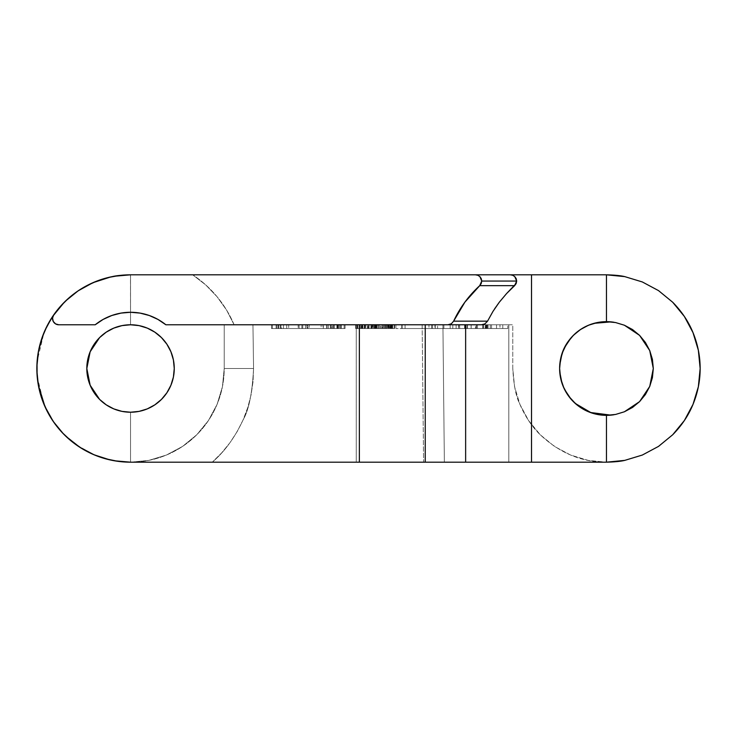 <?xml version="1.0" encoding="UTF-8"?>
<svg xmlns="http://www.w3.org/2000/svg" width="737" height="737" viewBox="0 0 737 737"><rect width="100%" height="100%" fill="white"/><g stroke="black" fill="none" stroke-linecap="round" stroke-linejoin="round"><path stroke-width="0.55" stroke-dasharray="3.69 2.76" d="M490.289 328.527L496.535 328.527L496.535 324.777L490.289 324.777L490.289 328.527L490.289 324.777L483.675 324.777L483.675 328.527L502.781 328.527L502.781 324.777L443.867 324.777L512.777 324.777L452.822 324.777L507.784 324.777L490.289 324.777L490.289 328.527L490.289 324.777L452.822 324.777L483.675 324.777L483.675 328.527L452.822 328.527L452.822 324.777L452.822 328.527L456.129 328.527L456.129 324.777L456.129 328.527L486.982 328.527L486.982 324.777L486.982 328.527L490.289 328.527L452.822 328.527L502.781 328.527L502.781 324.777L507.784 324.777L491.542 324.777L496.535 324.777L496.535 328.527L496.535 324.777L496.535 328.527L491.542 328.527L491.542 324.777L491.542 328.527L499.972 328.527L499.972 324.777L499.972 328.527L507.784 328.527L507.784 324.777L507.784 328.527L502.781 328.527L502.781 324.777L502.781 328.527L507.784 328.527L490.289 328.527M68.587 298.218A93.682 93.682 0 0 0 53.654 314.966L52.53 318.531A6.246 6.246 0 0 0 58.776 324.777A6.246 6.246 0 0 1 52.53 318.531L53.009 320.927L54.363 322.953L56.39 324.308L58.776 324.777L55.542 323.875L53.239 321.424L52.548 318.135L53.654 314.966A93.682 93.682 0 0 0 43.98 332.645C48.458 321.627 55.229 311.502 64.294 302.253L78.49 290.599L94.686 281.949L112.264 276.615C116.271 275.629 122.36 275.03 130.532 274.818A93.682 93.682 0 0 0 87.233 285.422M499.096 302.502L506.466 293.685L514.61 285.661L479.713 285.661L481.74 281.055L516.683 281.055L514.61 285.661L506.466 293.685L499.262 302.281L492.961 311.429L487.544 321.166L494.527 308.969M570.171 398.118L573.34 401.619A46.846 46.846 0 0 0 573.358 401.637L580.452 407.46M584.063 409.643L588.522 411.771A46.846 46.846 0 0 0 588.55 411.78A46.846 46.846 0 0 1 588.522 411.771L597.329 414.443M118.058 461.353L130.532 462.182C122.36 461.97 116.271 461.371 112.264 460.385L117.819 461.316A93.682 93.682 0 0 0 130.523 462.182L423.591 462.182L356.266 462.182L356.266 324.777L422.154 324.777L423.591 462.182L508.806 462.182L508.806 324.777L442.919 324.777L444.365 462.182L442.919 324.777L422.154 324.777L423.591 462.182L422.154 324.777L356.266 324.777L356.266 462.182L212.284 462.182L221.653 452.905L229.981 442.679L237.167 431.615L243.127 419.841L247.789 407.497L251.105 394.728L253.04 381.683L253.565 368.5L252.957 324.777L356.266 324.777L356.266 462.182L356.266 324.777L252.957 324.777L253.565 368.5L253.04 381.683L251.105 394.728L247.789 407.497L243.127 419.841L237.167 431.615L229.981 442.679L221.653 452.905L212.284 462.182L508.806 462.182L444.365 462.182L442.919 324.777L444.365 462.182L423.591 462.182L422.154 324.777L456.59 324.777L224.223 324.777L508.806 324.777L508.806 462.182L606.468 462.182C581.981 462.311 559.899 453.163 540.221 434.747C532.123 426.944 525.352 416.81 519.907 404.355C516.02 396.819 513.643 384.861 512.777 368.5C513.643 384.861 516.02 396.819 519.907 404.355C525.352 416.81 532.123 426.944 540.221 434.747C559.899 453.163 581.981 462.311 606.468 462.182L606.468 415.346A46.846 46.846 0 0 0 606.477 415.346L606.468 462.182L508.806 462.182L508.806 324.777L512.777 324.777L512.777 368.5L514.573 386.778L519.907 404.355L528.567 420.551L540.221 434.747L554.417 446.401L570.613 455.051L588.19 460.385L606.468 462.182L588.19 460.385L570.613 455.051L554.417 446.401L540.221 434.747L528.567 420.551L519.907 404.355L514.573 386.778L512.777 368.5L512.777 324.777L508.806 324.777L508.806 462.182L606.468 462.182C614.64 461.97 620.729 461.371 624.736 460.385L642.314 455.051L658.51 446.401L672.706 434.747L684.231 420.735M639.587 401.619L632.484 407.45M137.616 325.358L130.532 324.777L122.01 325.616L113.802 328.103L106.248 332.147L99.624 337.583L94.189 344.207L90.144 351.77L87.657 359.969L86.819 368.5A43.723 43.723 0 0 0 86.819 368.518L87.657 377.031L90.144 385.23L94.189 392.793L99.606 399.399A43.723 43.723 0 0 0 99.633 399.426L106.248 404.853L113.802 408.897L122.01 411.384L130.532 412.223A43.723 43.723 0 0 0 174.254 368.5A43.723 43.723 0 0 1 174.254 368.528A43.723 43.723 0 0 0 174.254 368.5L173.416 359.969L170.929 351.77L166.884 344.207L161.449 337.583L154.825 332.147L147.271 328.103L139.063 325.616L147.271 328.103L154.825 332.147L161.449 337.583L166.884 344.207L170.929 351.77L173.416 359.969L174.254 368.5L173.416 377.031L170.929 385.23A43.723 43.723 0 0 1 170.92 385.248A43.723 43.723 0 0 0 170.938 385.211L173.416 377.031L174.254 368.5L173.416 359.969L170.929 351.77L166.884 344.207L161.449 337.583L154.825 332.147L147.253 328.103A43.723 43.723 0 0 0 147.253 328.103A43.723 43.723 0 0 1 147.28 328.112M113.784 408.878A43.723 43.723 0 0 0 130.55 412.223A43.723 43.723 0 0 1 130.532 412.223L139.063 411.384A43.723 43.723 0 0 0 139.09 411.375A43.723 43.723 0 0 1 139.044 411.384L130.532 412.223L130.532 462.182L130.532 412.223L139.063 411.384L147.271 408.897L154.825 404.853A43.723 43.723 0 0 0 154.844 404.843A43.723 43.723 0 0 1 154.816 404.862L161.449 399.417L166.884 392.793L170.929 385.23L166.884 392.793L161.449 399.417L154.825 404.853L147.271 408.897L139.063 411.384M456.59 324.777L472.62 324.777L456.59 324.777M466.06 324.777L487.774 324.777L464.89 324.777L466.06 324.777L466.06 328.527L487.728 328.527L464.89 328.527L464.89 324.777L466.06 324.777L466.06 328.527L466.06 324.777L467.378 324.777L467.378 328.527L466.06 328.527L466.06 324.777L476.305 324.777L467.488 324.777L467.488 328.527L466.088 328.527L476.305 328.527L476.305 324.777L476.305 328.527L476.305 324.777L476.305 328.527L471.1 328.527L471.1 324.777L471.1 328.527L466.06 328.527L466.06 324.777L466.06 328.527L467.488 328.527L467.488 324.777L466.06 324.777L476.305 324.777L466.06 324.777L466.06 328.527L464.89 328.527L486.549 328.527L467.378 328.527L467.378 324.777L485.554 324.777L485.554 328.527L485.554 324.777L486.549 324.777L486.549 328.527L486.549 324.777L486.549 328.527L486.549 324.777L487.728 324.777L487.728 328.527L486.549 328.527L487.728 328.527L487.728 324.777L487.728 328.527L487.728 324.777L486.549 324.777L486.549 328.527L486.549 324.777L486.549 328.527L486.549 324.777L486.19 328.527L486.19 324.777L485.213 324.777L485.213 328.527L485.213 324.777L477.475 324.777L477.475 328.527L477.475 324.777L477.475 328.527L477.475 324.777L475.448 324.777L475.448 328.527L475.448 324.777L471.173 324.777L471.173 328.527L471.173 324.777L464.89 324.777L464.89 328.527L464.89 324.777L464.89 328.527L464.89 324.777L466.06 324.777L466.06 328.527L466.06 324.777L467.184 324.777L467.184 328.527L466.06 328.527L466.06 324.777L466.051 328.527L487.728 328.527L467.184 328.527L467.184 324.777L482.91 324.777L482.91 328.527L482.91 324.777L486.549 324.777L486.549 328.527L486.549 324.777L487.728 324.777L487.728 328.527L487.728 324.777L487.728 328.527L487.728 324.777L486.549 324.777L486.549 328.527L487.728 328.527L466.134 328.527L486.549 328.527L486.549 324.777L482.726 324.777L482.726 328.527L482.726 324.777L466.134 324.777L466.134 328.527L466.134 324.777L487.728 324.777L487.728 328.527L487.728 324.777L487.728 328.527L487.728 324.777L466.051 324.777L486.623 324.777L476.222 324.777L476.222 328.527L488.014 328.527L464.596 328.527L474.066 328.527L464.596 328.527L464.596 324.777L488.014 324.777L488.014 328.527L476.222 328.527L476.222 324.777L465.766 324.777L476.517 324.777L476.517 328.527L465.766 328.527L465.766 324.777L465.766 328.527L476.222 328.527L476.222 324.777L476.222 328.527L486.844 328.527L486.844 324.777L465.766 324.777L486.844 324.777L486.844 328.527L476.517 328.527L476.517 324.777L485.397 324.777L485.425 328.527L466.051 328.527L466.051 324.777L466.06 328.527L485.425 328.527L485.425 324.777L486.549 324.777L486.549 328.527L485.425 328.527L486.549 328.527L486.549 324.777L486.549 328.527L486.549 324.777L487.728 324.777L487.728 328.527L486.549 328.527L487.728 328.527L487.728 324.777L487.728 328.527L487.728 324.777L486.549 324.777L486.549 328.527L486.549 324.777L486.549 328.527L486.549 324.777L485.425 324.777L485.425 328.527L485.425 324.777L467.378 324.777L467.378 328.527L467.378 324.777L466.06 324.777L466.06 328.527L466.06 324.777L464.89 324.777L464.89 328.527L466.06 328.527L466.06 324.777M435.263 324.777L459.667 324.777L432.555 324.777L435.263 324.777L435.263 328.527L432.555 328.527L432.555 324.777L435.263 324.777L435.263 328.527L435.263 324.777L458.543 324.777L458.543 328.527L435.263 328.527L435.263 324.777M359.122 324.777L394.599 324.777L357.086 324.777L394.599 324.777L357.086 324.777L394.599 324.777L357.086 324.777L377.316 324.777L359.159 324.777L373.364 324.777L364.944 324.777L364.944 328.527L373.899 328.527L360.043 328.527L373.364 328.527L364.944 328.527L373.364 328.527L373.364 324.777L373.364 328.527L365.091 328.527L365.091 324.777L365.091 328.527L359.066 328.527L359.066 324.777L373.364 324.777L359.066 324.777L359.066 328.527L364.944 328.527L364.944 324.777L359.066 324.777L373.364 324.777L364.944 324.777L364.944 328.527L357.086 328.527L394.599 328.527L374.608 328.527L374.608 324.777L364.612 324.777L364.612 328.527L364.612 324.777L357.086 324.777L357.086 328.527L357.086 324.777L367.173 324.777L367.173 328.527L357.086 328.527L367.173 328.527L367.173 324.777L375.649 324.777L375.649 328.527L360.043 328.527L373.364 328.527L364.944 328.527L373.364 328.527L373.364 324.777L373.364 328.527L365.091 328.527L365.091 324.777L365.091 328.527L359.066 328.527L359.066 324.777L373.364 324.777L359.066 324.777L359.066 328.527L364.944 328.527L364.944 324.777L359.066 324.777L364.327 324.777L364.327 328.527L394.599 328.527L375.649 328.527L375.649 324.777L386.4 324.777L386.4 328.527L386.4 324.777L394.599 324.777L384.972 324.777L394.599 324.777L394.599 328.527L394.599 324.777L391.154 324.777L391.154 328.527L391.154 324.777L383.885 324.777L383.885 328.527L383.885 324.777L374.608 324.777L374.608 328.527L383.885 328.527L373.871 328.527L394.599 328.527L392.637 328.527L392.628 324.777L376.92 324.777L385.829 324.777L385.829 328.527L376.92 328.527L376.92 324.777L376.92 328.527L386.391 328.527L386.391 324.777L386.391 328.527L392.628 328.527L385.829 328.527L385.829 324.777L392.628 324.777L392.628 328.527L376.92 328.527L394.599 328.527L357.086 328.527L374.608 328.527L374.608 324.777L364.612 324.777L364.612 328.527L364.612 324.777L357.086 324.777L357.086 328.527L357.086 324.777L367.173 324.777L367.173 328.527L367.173 324.777L375.649 324.777L375.649 328.527L375.649 324.777L386.4 324.777L386.4 328.527L386.4 324.777L394.599 324.777L394.599 328.527L394.599 324.777L391.154 324.777L391.154 328.527L394.599 328.527L392.508 328.527L392.628 324.777L376.92 324.777L392.628 324.777L376.92 324.777L385.829 324.777L385.829 328.527L376.92 328.527L376.92 324.777L376.92 328.527L386.391 328.527L386.391 324.777L386.391 328.527L392.628 328.527L385.829 328.527L385.829 324.777L392.628 324.777L392.628 328.527L357.334 328.527L377.316 328.527L359.066 328.527L359.066 324.777L359.066 328.527L361.333 328.527L361.333 324.777L392.628 324.777L361.333 324.777L361.333 328.527L387.395 328.527L387.395 324.777L387.395 328.527L392.628 328.527L392.628 324.777L392.628 328.527L385.635 328.527L385.635 324.777L385.635 328.527L372.867 328.527L372.867 324.777L372.867 328.527L364.327 328.527L364.327 324.777L392.628 324.777L359.103 324.777L359.066 328.527L359.536 328.527L355.612 328.527L355.612 324.777L358.007 324.777L355.612 324.777L357.583 324.777L357.583 328.527L357.583 324.777L357.583 328.527L357.583 324.777L359.03 324.777L359.03 328.527L359.03 324.777L359.518 324.777L359.518 328.527L359.518 324.777L390.205 324.777L390.205 328.527L357.583 328.527L390.205 328.527L390.205 324.777L392.13 324.777L392.13 328.527L390.205 328.527L392.13 328.527L392.13 324.777L392.13 328.527L392.13 324.777L394.111 324.777L394.111 328.527L392.13 328.527L394.111 328.527L394.111 324.777L394.111 328.527L394.111 324.777L392.13 324.777L392.13 328.527L392.13 324.777L392.13 328.527L392.13 324.777L392.13 328.527L374.746 328.527L391.669 328.527L391.669 324.777L390.702 324.777L390.702 328.527L390.702 324.777L390.223 324.777L390.223 328.527L390.223 324.777L379.656 324.777L379.656 328.527L379.656 324.777L374.746 324.777L374.746 328.527L374.746 324.777L389.339 324.777L389.339 328.527L389.339 324.777L390.757 324.777L390.757 328.527L390.757 324.777L392.13 324.777L392.13 328.527L392.13 324.777L392.13 328.527L392.13 324.777L394.111 324.777L394.111 328.527L392.13 328.527L394.111 328.527L394.111 324.777L394.111 328.527L394.111 324.777L392.13 324.777L392.13 328.527L392.13 324.777L392.13 328.527L392.13 324.777L390.205 324.777L390.205 328.527L390.205 324.777L371.218 324.777L371.218 328.527L371.218 324.777L360.633 324.777L360.633 328.527L360.633 324.777L357.583 324.777L357.583 328.527L357.583 324.777L355.612 324.777L355.612 328.527L357.583 328.527L355.612 328.527L355.612 324.777L355.612 328.527L355.612 324.777L357.583 324.777L357.583 328.527L357.583 324.777L357.583 328.527L357.583 324.777L359.73 324.777L359.73 328.527L359.73 324.777L361.95 324.777L361.95 328.527L361.95 324.777L376.552 324.777L376.552 328.527L376.552 324.777L359.536 324.777L359.536 328.527L359.536 324.777L357.583 324.777L357.583 328.527L376.552 328.527L357.086 328.527L357.086 324.777L368.436 324.777L368.436 328.527L357.086 328.527L394.599 328.527L368.436 328.527L368.436 324.777L382.945 324.777L382.945 328.527L382.945 324.777L394.599 324.777L394.599 328.527L394.599 324.777L369.08 324.777L369.08 328.527L369.08 324.777L357.086 324.777L357.086 328.527L375.409 328.527L375.409 324.777L365.534 324.777L365.534 328.527L365.534 324.777L357.086 324.777L357.086 328.527L357.086 324.777L364.437 324.777L364.437 328.527L364.437 324.777L367.947 324.777L367.947 328.527L367.947 324.777L365.23 324.777L365.23 328.527L365.23 324.777L362.678 324.777L362.678 328.527L362.678 324.777L361.664 324.777L361.664 328.527L361.664 324.777L359.066 324.777L359.066 328.527L359.066 324.777L364.741 324.777L364.741 328.527L359.066 328.527L391.163 328.527L391.154 324.777L383.885 324.777L383.885 328.527L357.62 328.527L364.741 328.527L364.741 324.777L371.623 324.777L371.623 328.527L364.741 328.527L371.623 328.527L371.623 324.777L374.368 324.777L374.368 328.527L357.592 328.527L357.583 324.777L357.583 328.527L357.583 324.777L355.612 324.777L355.612 328.527L358.007 328.527L355.612 328.527L355.612 324.777L355.612 328.527L367.947 328.527L359.103 328.527L363.009 328.527L362.06 328.527L362.06 324.777L363.009 324.777L363.009 328.527L363.009 324.777L357.371 324.777L357.371 328.527L359.122 328.527L359.122 324.777L359.066 328.527L357.086 328.527L357.371 324.777L357.086 328.527L357.086 324.777L357.279 328.527L357.279 324.777L359.066 324.777L357.574 324.777L357.574 328.527L359.066 328.527L359.066 324.777L364.327 324.777L364.327 328.527L374.875 328.527L374.23 328.527L374.368 324.777L374.368 328.527L374.368 324.777L375.326 324.777L375.326 328.527L374.368 328.527L375.326 328.527L375.326 324.777L376.34 324.777L376.34 328.527L375.326 328.527L376.34 328.527L376.34 324.777L376.34 328.527L376.34 324.777L377.97 324.777L377.97 328.527L376.34 328.527L377.97 328.527L377.97 324.777L382.088 324.777L382.088 328.527L377.97 328.527L382.088 328.527L382.088 324.777L392.628 324.777L392.628 328.527L381.766 328.527L392.628 328.527L392.628 324.777L389.099 324.777L389.099 328.527L389.099 324.777L388.482 324.777L388.482 328.527L388.482 324.777L387.874 324.777L387.874 328.527L387.874 324.777L384.705 324.777L384.705 328.527L384.705 324.777L381.766 324.777L381.766 328.527L381.766 324.777L386.234 324.777L386.234 328.527L386.234 324.777L394.599 324.777L394.599 328.527L381.766 328.527L394.599 328.527L394.599 324.777L374.608 324.777L374.608 328.527L383.885 328.527L383.885 324.777L383.894 328.527L394.599 328.527L383.894 328.527L383.894 324.777L375.409 324.777L375.409 328.527L383.894 328.527L357.086 328.527L357.574 328.527L357.574 324.777L357.086 324.777L357.086 328.527L357.086 324.777L357.786 324.777L357.786 328.527L357.786 324.777L374.304 324.777L374.304 328.527L374.304 324.777L374.792 324.777L374.792 328.527L374.792 324.777L376.156 324.777L376.156 328.527L376.156 324.777L376.828 324.777L376.828 328.527L376.828 324.777L376.45 328.527L376.45 324.777L374.875 324.777L374.875 328.527L374.875 324.777L372.885 324.777L372.885 328.527L372.885 324.777L378.422 324.777L378.422 328.527L370.914 328.527L394.599 328.527L378.422 328.527L378.422 324.777L392.628 324.777L392.628 328.527L392.628 324.777L391.642 324.777L391.642 328.527L391.642 324.777L390.02 324.777L390.02 328.527L390.02 324.777L388.878 324.777L388.878 328.527L388.878 324.777L385.829 324.777L385.829 328.527L385.829 324.777L382.752 324.777L382.752 328.527L382.752 324.777L387.736 324.777L387.736 328.527L387.736 324.777L394.599 324.777L394.599 328.527L394.599 324.777L380.476 324.777L380.476 328.527L380.476 324.777L370.914 324.777L370.914 328.527L370.914 324.777L372.194 324.777L372.194 328.527L370.914 328.527L372.194 328.527L372.194 324.777L362.06 324.777L362.06 328.527L372.194 328.527L357.086 328.527L394.599 328.527L357.334 328.527L377.316 328.527L359.066 328.527L359.066 324.777L359.066 328.527L361.333 328.527L361.333 324.777L392.628 324.777L361.333 324.777L361.333 328.527L387.395 328.527L387.395 324.777L387.395 328.527L392.628 328.527L392.628 324.777L392.628 328.527L385.635 328.527L385.635 324.777L385.635 328.527L372.867 328.527L372.867 324.777L372.867 328.527L364.327 328.527L364.327 324.777L392.628 324.777L359.103 324.777M276.099 324.777L345.063 324.777L271.502 324.777L345.063 324.777L271.502 324.777L276.099 324.777L276.099 328.527L344.142 328.527L272.423 328.527L276.172 328.527L272.423 328.527L272.423 324.777L276.099 324.777L276.099 328.527L276.099 324.777L278.604 324.777L278.604 328.527L276.099 328.527L276.099 324.777L321.516 324.777L281.617 324.777L281.617 328.527L305.523 328.527L281.617 328.527L305.523 328.527L305.523 324.777L305.523 328.527L305.523 324.777L305.523 328.527L286.721 328.527L286.721 324.777L286.721 328.527L278.144 328.527L278.144 324.777L278.144 328.527L276.099 328.527L276.099 324.777L276.099 328.527L281.617 328.527L281.617 324.777L276.099 324.777L305.523 324.777L276.099 324.777L276.099 328.527L272.423 328.527L344.142 328.527L278.604 328.527L278.604 324.777L280.917 324.777L280.917 328.527L280.917 324.777L337.058 324.777L337.058 328.527L337.058 324.777L340.466 324.777L340.466 328.527L340.466 324.777L340.466 328.527L340.466 324.777L344.142 324.777L344.142 328.527L344.142 324.777L344.142 328.527L344.142 324.777L337.316 324.777L337.316 328.527L337.316 324.777L323.322 324.777L323.322 328.527L323.322 324.777L306.905 324.777L306.905 328.527L306.905 324.777L288.701 324.777L288.701 328.527L288.701 324.777L272.423 324.777L272.423 328.527L272.423 324.777L272.423 328.527L272.423 324.777L276.099 324.777L276.099 328.527L276.099 324.777L276.919 324.777L276.919 328.527L276.099 328.527L276.099 324.777L276.099 328.527L271.502 328.527L341.388 328.527L331.272 328.527L341.314 328.527L337.795 328.527L337.776 324.777L309.199 324.777L309.199 328.527L309.199 324.777L309.199 328.527L336.873 328.527L336.873 324.777L336.873 328.527L339.646 328.527L339.646 324.777L337.776 324.777L337.776 328.527L331.272 328.527L345.063 328.527L326.942 328.527L340.466 328.527L340.466 324.777L339.646 324.777L339.646 328.527L344.98 328.527L298.172 328.527L326.942 328.527L298.172 328.527L326.675 328.527L326.675 324.777L307.891 324.777L307.891 328.527L307.891 324.777L298.172 324.777L298.172 328.527L298.172 324.777L326.942 324.777L326.942 328.527L326.942 324.777L345.063 324.777L345.063 328.527L345.063 324.777L333.382 324.777L333.382 328.527L333.382 324.777L331.272 324.777L331.272 328.527L331.272 324.777L341.388 324.777L302.769 324.777L345.027 324.777L341.323 324.777L341.388 328.527L341.388 324.777L330.462 324.777L330.462 328.527L341.388 328.527L326.675 328.527L330.462 328.527L330.462 324.777L326.675 324.777L326.675 328.527L345.063 328.527L276.919 328.527L276.919 324.777L278.687 324.777L278.687 328.527L278.687 324.777L280.18 324.777L280.18 328.527L280.18 324.777L330.323 324.777L330.323 328.527L330.323 324.777L337.905 324.777L337.905 328.527L337.905 324.777L345.063 324.777L345.063 328.527L345.063 324.777L328.223 324.777L328.223 328.527L328.223 324.777L326.675 324.777L326.675 328.527L326.675 324.777L341.388 324.777L341.388 328.527L341.388 324.777L338.486 324.777L338.486 328.527L338.486 324.777L333.483 324.777L333.483 328.527L333.483 324.777L271.502 324.777L271.502 328.527L271.502 324.777L272.423 324.777L272.423 328.527L271.502 328.527L345.063 328.527L272.423 328.527L272.423 324.777L276.099 324.777L276.099 328.527L276.099 324.777L276.919 324.777L276.919 328.527L276.099 328.527L276.099 324.777M299.093 324.777L283.459 324.777L299.093 324.777L299.093 328.527L283.459 328.527L283.459 324.777L299.093 324.777L299.093 328.527L299.093 324.777L302.769 324.777L302.769 328.527L299.093 328.527L299.093 324.777L299.093 328.527L302.769 328.527L302.769 324.777L302.769 328.527L302.769 324.777L331.475 324.777L331.475 328.527L302.769 328.527L345.063 328.527L276.919 328.527L276.919 324.777L278.687 324.777L278.687 328.527L278.687 324.777L280.18 324.777L280.18 328.527L280.18 324.777L330.323 324.777L330.323 328.527L330.323 324.777L337.905 324.777L337.905 328.527L337.905 324.777L345.063 324.777L345.063 328.527L345.063 324.777L328.223 324.777L328.223 328.527L328.223 324.777L326.675 324.777L326.675 328.527L326.675 324.777L341.388 324.777L341.388 328.527L341.388 324.777L338.486 324.777L338.486 328.527L338.486 324.777L333.483 324.777L333.483 328.527L341.388 328.527L333.474 328.527L333.483 324.777L271.502 324.777L271.502 328.527L345.063 328.527L271.502 328.527L271.502 324.777L272.423 324.777L272.423 328.527L271.502 328.527L345.063 328.527L331.475 328.527L331.475 324.777L337.666 324.777L337.666 328.527L337.666 324.777L345.063 324.777L345.063 328.527L345.063 324.777L328.269 324.777L328.269 328.527L328.269 324.777L326.675 324.777L326.675 328.527L326.675 324.777L341.388 324.777L341.388 328.527L341.388 324.777L337.205 324.777L337.205 328.527L337.205 324.777L332.507 324.777L332.507 328.527L332.507 324.777L302.769 324.777L302.769 328.527L302.769 324.777L302.769 328.527L302.769 324.777L299.093 324.777L299.093 328.527L299.093 324.777L283.459 324.777L283.459 328.527L299.093 328.527L299.093 324.777M401.766 324.777L443.877 324.777L395.898 324.777L401.766 324.777L401.766 328.527L401.766 324.777L395.898 324.777L401.766 324.777L401.766 328.527L395.898 328.527L431.624 328.527L431.624 324.777L502.781 324.777L502.781 328.527L483.675 328.527L483.675 324.777L502.781 324.777L502.781 328.527L502.781 324.777L502.781 328.527L496.535 328.527L496.535 324.777L496.535 328.527L496.535 324.777L496.535 328.527L486.982 328.527L486.982 324.777L486.982 328.527L456.129 328.527L456.129 324.777L456.129 328.527L458.773 328.527L458.773 324.777L458.773 328.527L443.867 328.527L443.867 324.777L443.867 328.527L450.169 328.527L450.169 324.777L431.624 324.777L431.624 328.527L434.931 328.527L434.931 324.777L434.931 328.527L405.083 328.527L405.083 324.777L434.931 324.777L402.144 324.777L405.083 324.777L405.083 328.527L405.083 324.777L405.083 328.527L402.144 328.527L434.941 328.527L434.941 324.777L434.941 328.527L437.585 328.527L437.585 324.777L437.585 328.527L502.781 328.527L483.675 328.527L483.675 324.777L450.169 324.777L450.169 328.527L452.822 328.527L452.822 324.777L452.822 328.527L483.675 328.527L443.867 328.527L443.877 324.777L443.877 328.527L428.98 328.527L428.98 324.777L428.98 328.527L431.633 328.527L431.633 324.777L431.633 328.527L401.766 328.527L401.766 324.777M82.581 448.98L94.686 455.051L112.264 460.385L94.686 455.051L78.49 446.401L64.294 434.747C55.229 425.498 48.458 415.373 43.98 404.355C39.218 392.71 36.841 380.762 36.85 368.5C36.841 356.238 39.218 344.29 43.98 332.645L37.126 361.323M38.646 350.25A93.682 93.682 0 0 0 36.85 368.472M36.85 368.528A93.682 93.682 0 0 0 38.646 386.75M37.2 376.607L43.98 404.355A93.682 93.682 0 0 0 64.294 434.747L81.411 448.28M487.332 321.553L484.071 324.298L481.482 324.777L165.871 324.777L359.361 324.777L359.361 462.182L130.532 462.182L148.81 460.385L166.387 455.051L182.583 446.401L196.779 434.747L208.433 420.551L217.093 404.355L222.427 386.778L224.223 368.5L224.223 324.777L234.108 324.777L226.627 310.139L217.083 296.744L205.687 284.887L192.679 274.818L130.532 274.818L130.532 324.777L130.532 274.818L192.679 274.818L130.532 274.818L192.679 274.818L205.687 284.887L217.083 296.744L226.627 310.139L234.108 324.777L224.223 324.777L224.223 368.5L222.427 386.778L217.093 404.355L208.433 420.551L196.779 434.747L182.583 446.401L166.387 455.051L148.81 460.385L130.532 462.182L117.819 461.316L105.336 458.736L93.313 454.471L81.991 448.621L71.553 441.288A93.682 93.682 0 0 0 105.308 458.727M105.354 458.736A93.682 93.682 0 0 0 117.791 461.316M87.104 285.486A93.682 93.682 0 0 0 77.532 291.244L68.624 298.181L60.637 306.122L53.654 314.966A6.246 6.246 0 0 0 58.776 324.777L95.202 324.777L58.776 324.777L95.202 324.777L58.776 324.777L95.202 324.777L103.106 319.434L95.202 324.777L58.776 324.777L56.39 324.308L54.363 322.953L53.009 320.927L52.53 318.531A6.246 6.246 0 0 1 53.654 314.966A6.246 6.246 0 0 0 52.53 318.531L53.654 314.966L47.094 325.901L42.083 337.62L38.711 349.918L37.034 362.558L37.099 375.308L38.342 385.138M77.496 291.281A93.682 93.682 0 0 0 68.67 298.144M96.658 281.156L108.21 277.517L119.293 275.491L130.532 274.818L606.468 274.818L606.468 321.654L606.468 274.818L624.736 276.615C620.729 275.629 614.64 275.03 606.468 274.818L130.477 274.818L130.532 324.777L139.063 325.616L130.532 324.777L122.01 325.616L130.532 324.777L130.532 274.818L112.264 276.615L98.565 280.438M513.007 462.182L531.515 462.182L531.515 274.818L531.515 462.182L606.468 462.182L425.24 462.182L425.24 324.777L465.637 324.777L465.637 462.182L495.328 462.182L479.299 462.182M482.201 324.741L359.361 324.777L481.482 324.777L447.93 324.777L451.311 323.801L453.623 321.166L487.544 321.166L484.882 323.912L483.205 324.566M642.314 281.949L624.736 276.615L642.314 281.949L658.51 290.599L642.314 281.949M672.706 302.253L658.51 290.599L672.706 302.253L684.231 316.265M693.02 332.645L684.36 316.449L693.02 332.645L698.335 350.139M698.372 386.658L700.15 368.5L698.372 350.342M684.406 420.486L693.02 404.355L698.335 386.861M71.553 441.288L62.221 432.61L54.151 422.743L47.49 411.872L43.98 404.355L54.041 422.587M54.151 422.743L64.294 434.747M36.979 363.516L37.025 374.267M77.514 291.262L87.169 285.459L94.686 281.949L78.49 290.599L64.294 302.253L53.755 314.828M53.543 315.123L44.939 330.416M140.942 410.96L147.271 408.897L154.825 404.853L161.449 399.417L166.884 392.793L170.929 385.23L173.416 377.031M173.868 374.341L174.254 368.5A43.723 43.723 0 0 0 174.254 368.472A43.723 43.723 0 0 1 174.254 368.5A43.723 43.723 0 0 0 130.532 324.777M658.565 446.364L642.314 455.051L624.736 460.385L606.468 462.182L130.532 462.182L130.532 412.223L122.01 411.384L113.802 408.897L106.248 404.853L99.624 399.417L94.189 392.793L90.144 385.23L87.657 377.031L90.144 385.23L94.189 392.793L99.624 399.417L106.248 404.853L113.802 408.897L122.01 411.384L130.532 412.223L130.532 462.182L465.637 462.182L465.637 324.777L165.871 324.777L157.967 319.434L149.27 315.5L140.039 313.096L130.532 312.285L121.034 313.096L111.803 315.5L103.106 319.434L111.803 315.5L121.034 313.096L130.532 312.285L140.039 313.096L149.27 315.5L157.967 319.434L165.871 324.777L425.24 324.777L425.24 462.182L359.361 462.182L359.361 324.777L165.871 324.777A56.215 56.215 0 0 0 95.202 324.777A56.215 56.215 0 0 1 165.871 324.777A56.215 56.215 0 0 0 95.202 324.777L103.106 319.434L111.803 315.5L121.034 313.096L130.532 312.285L140.039 313.096L149.27 315.5L157.967 319.434L165.871 324.777L447.93 324.777L451.311 323.801L453.623 321.166L487.544 321.166L484.725 323.994M43.354 402.807L38.748 387.238M597.274 322.566L588.513 325.229L584.026 327.375M580.406 329.577L573.312 335.399L570.162 338.891M567.518 342.465A46.846 46.846 0 0 0 567.508 342.484L561.594 355.041M560.516 359.361A46.846 46.846 0 0 1 560.525 359.361L559.623 368.537L560.525 377.648M561.585 381.941L563.188 386.446L567.527 394.544M114.244 460.763L130.495 462.182M76.372 444.945L94.686 455.051L109.933 459.897M36.878 370.812L36.878 366.39L36.878 370.812M43.262 334.441L43.98 332.645L43.262 334.441M51.47 318.246L43.98 332.645M110.9 276.891L94.686 281.949L78.49 290.599L65.565 301M112.264 276.615L114.143 276.255M87.657 359.969L90.144 351.77L94.189 344.207L99.624 337.583L106.248 332.147L113.802 328.103L106.248 332.147L99.624 337.583L94.189 344.207L90.144 351.77L87.657 359.969L86.819 368.5A43.723 43.723 0 0 0 86.819 368.5L87.657 377.031M113.811 328.103A43.723 43.723 0 0 0 113.802 328.112L122.01 325.616M64.294 302.253L63.124 303.441M43.98 404.355L53.221 421.407M645.409 394.525L649.739 386.428L652.411 377.639L653.304 368.5L652.411 359.361L649.739 350.572L645.409 342.475M639.596 335.39L632.484 329.55L624.386 325.22M615.598 322.557L606.468 321.654A46.846 46.846 0 0 0 606.468 321.654L592.078 323.921M693.02 404.355L684.36 420.551M592.078 413.079L606.468 415.346L615.598 414.443M514.61 285.661L479.713 285.661L481.215 283.57L481.74 281.055L479.907 276.642L477.871 275.288L475.466 274.818L477.871 275.288L479.907 276.642L481.261 278.669L481.74 281.055L516.683 281.055L514.748 276.587M234.108 324.777A112.42 112.42 0 0 0 192.679 274.818A112.42 112.42 0 0 1 234.108 324.777M99.624 337.583L99.624 337.583A43.723 43.723 0 0 0 90.144 351.77M512.777 368.5L512.777 324.777L512.777 368.5M610.125 321.958L606.468 321.654A46.846 46.846 0 0 1 606.477 321.654M591.378 324.151L585.27 326.721M584.377 327.191L576.666 332.359M575.91 332.995L571 337.896M564.616 347.449L561.99 353.797M559.752 364.999L559.752 372.001M561.99 383.203L564.616 389.551M571 399.104L575.91 404.005M576.666 404.641L584.377 409.809M585.27 410.279L591.378 412.849M606.477 415.346A46.846 46.846 0 0 1 606.468 415.346L610.125 415.042M176.64 462.182L130.532 462.182A93.682 93.682 0 0 0 224.223 368.5L253.565 368.5L224.223 368.5L224.223 324.777L252.957 324.777L253.565 368.5C252.33 392.849 248.848 409.965 243.127 419.841C234.836 437.594 224.555 451.707 212.284 462.182C224.555 451.707 234.836 437.594 243.127 419.841C248.848 409.965 252.33 392.849 253.565 368.5L224.223 368.5A93.682 93.682 0 0 1 130.532 462.182L173.61 462.182M173.656 462.182L176.493 462.182M253.565 368.5L224.223 368.5L224.223 324.777L252.957 324.777L253.565 368.5M340.466 324.777L340.466 328.527L340.466 324.777L340.466 328.527L334.331 328.527L334.331 324.777L340.466 324.777M321.129 324.777L334.331 324.777L334.331 328.527L321.129 328.527L321.129 324.777L321.129 328.527L309.199 328.527L309.199 324.777L340.383 324.777L321.129 324.777M307.532 328.527L322.99 328.527L301.848 328.527L307.532 328.527L307.532 324.777L322.99 324.777L301.848 324.777L301.848 328.527L322.99 328.527L322.99 324.777L322.99 328.527L301.848 328.527L301.848 324.777L307.532 324.777L307.532 328.527M307.532 324.777L322.99 324.777L307.532 324.777M283.459 324.777L283.459 328.527L283.459 324.777M283.459 328.527L345.063 328.527L283.459 328.527M357.086 328.527L357.086 324.777L368.436 324.777L368.436 328.527L394.599 328.527L368.436 328.527L368.436 324.777L382.945 324.777L382.945 328.527L382.945 324.777L394.599 324.777L394.599 328.527L394.599 324.777L369.08 324.777L369.08 328.527L369.08 324.777L357.086 324.777L357.086 328.527M401.766 328.527L443.877 328.527L401.766 328.527M458.543 324.777L459.667 324.777L459.667 328.527L458.543 328.527L458.543 324.777M459.667 324.777L432.555 324.777L432.555 328.527L459.667 328.527L459.667 324.777M432.555 324.777L432.555 328.527L432.555 324.777M432.555 328.527L459.667 328.527L432.555 328.527M488.014 324.777L476.268 324.777L476.268 328.527L488.014 328.527L488.014 324.777M476.268 324.777L464.596 324.777L464.596 328.527L476.268 328.527L476.268 324.777M464.89 324.777L464.89 328.527L464.89 324.777L482.919 324.777L482.919 328.527L464.89 328.527L464.89 324.777L464.89 328.527L482.919 328.527L482.919 324.777L464.89 324.777L464.89 328.527L464.89 324.777M464.89 328.527L487.728 328.527L464.89 328.527M453.623 321.166L464.909 302.133L479.713 285.661M559.678 370.803L559.733 371.817M395.898 328.527L395.898 324.777M402.144 324.777L402.144 328.527"/><path stroke-width="1.11" d="M561.594 355.041L560.516 359.38L563.188 350.572L567.518 342.475L573.34 335.381L580.443 329.55L588.541 325.22L597.329 322.557L606.468 321.654L606.468 274.818L475.466 274.818L477.871 275.288L479.907 276.642L481.74 281.055L481.215 283.57L479.713 285.661L514.61 285.661L516.683 281.055L481.74 281.055L479.713 285.661C468.668 295.786 459.971 307.624 453.623 321.166C459.971 307.624 468.668 295.786 479.713 285.661L514.61 285.661L516.13 283.588L506.559 293.584L514.61 285.661M632.668 407.331L639.587 401.619L649.739 386.428L653.304 368.5L649.739 386.428L639.587 401.619L624.386 411.78L615.598 414.443L606.468 415.346L597.329 414.443L588.541 411.78A46.846 46.846 0 0 0 606.468 415.346A46.846 46.846 0 0 1 559.623 368.5A46.846 46.846 0 0 0 567.508 394.516A46.846 46.846 0 0 1 559.623 368.5L560.516 359.361A46.846 46.846 0 0 1 567.508 342.484L570.162 338.891M597.329 414.443L606.468 415.346A46.846 46.846 0 0 0 614.161 414.71L606.468 415.346A46.846 46.846 0 0 1 588.55 411.78L580.443 407.45L573.34 401.619A46.846 46.846 0 0 1 567.518 394.535A46.846 46.846 0 0 0 588.522 411.771A46.846 46.846 0 0 1 573.358 401.637L570.171 398.118M698.372 350.342L693.02 332.645L684.36 316.449L672.706 302.253L658.51 290.599L642.314 281.949L624.736 276.615L606.468 274.818C614.64 275.03 620.729 275.629 624.736 276.615L642.314 281.949L658.51 290.599L672.706 302.253C681.771 311.502 688.542 321.627 693.02 332.645C697.782 344.29 700.159 356.238 700.15 368.5C700.159 380.762 697.782 392.71 693.02 404.355C688.542 415.373 681.771 425.498 672.706 434.747L658.51 446.401L642.314 455.051L624.736 460.385C620.729 461.371 614.64 461.97 606.468 462.182L606.468 415.346L615.598 414.443L624.386 411.78L632.337 407.552M99.624 399.417L94.189 392.793L90.144 385.23L99.624 399.417L90.144 385.23L87.657 377.031L86.819 368.5L90.144 385.23L86.819 368.5A43.723 43.723 0 0 1 130.532 324.777A43.723 43.723 0 0 1 174.254 368.5A43.723 43.723 0 0 1 130.532 412.223A43.723 43.723 0 0 1 86.819 368.5L87.657 359.969L90.144 351.77L94.189 344.207L99.624 337.583L106.248 332.147L113.802 328.103L122.01 325.616L130.532 324.777L139.063 325.616L147.271 328.103L154.825 332.147L161.449 337.583L166.884 344.207L170.929 351.77L173.416 359.969L174.254 368.5L173.416 377.031L170.929 385.23A43.723 43.723 0 0 0 174.254 368.528A43.723 43.723 0 0 1 170.938 385.211L166.884 392.793L161.449 399.417L154.825 404.853A43.723 43.723 0 0 1 139.09 411.375A43.723 43.723 0 0 0 154.816 404.862L147.271 408.897L139.063 411.384L130.532 412.223L122.01 411.384L130.532 412.223A43.723 43.723 0 0 0 139.044 411.384A43.723 43.723 0 0 1 130.55 412.223L122.01 411.384L113.802 408.897L122.01 411.384L113.802 408.897L106.386 404.945L113.802 408.897L106.248 404.853L99.624 399.417L106.091 404.751L99.624 399.417A43.723 43.723 0 0 0 113.784 408.878M147.253 328.103A43.723 43.723 0 0 0 139.072 325.625A43.723 43.723 0 0 1 166.884 344.197A43.723 43.723 0 0 0 147.28 328.112L139.063 325.616A43.723 43.723 0 0 0 113.811 328.103L122.01 325.616L113.802 328.103A43.723 43.723 0 0 0 99.624 337.583L90.144 351.77L86.819 368.5L90.144 351.77A43.723 43.723 0 0 0 99.606 399.399M154.844 404.843A43.723 43.723 0 0 0 170.92 385.248A43.723 43.723 0 0 1 154.844 404.843M43.98 332.645A93.682 93.682 0 0 0 38.646 350.25M38.646 386.75A93.682 93.682 0 0 0 43.98 404.355M64.294 434.747A93.682 93.682 0 0 0 71.553 441.288L81.991 448.621L93.313 454.471L105.336 458.736L118.058 461.353M117.791 461.316A93.682 93.682 0 0 0 117.846 461.325L130.532 462.182A93.682 93.682 0 0 0 130.532 462.182A93.682 93.682 0 0 1 53.654 314.966A93.682 93.682 0 0 1 130.532 274.818C122.36 275.03 116.271 275.629 112.264 276.615M54.225 322.806L53.239 321.424L55.542 323.875L58.776 324.777L95.202 324.777L58.776 324.777A6.246 6.246 0 0 1 53.654 314.966L60.637 306.122L68.624 298.181L77.514 291.262A93.682 93.682 0 0 0 77.496 291.281M514.748 276.587L512.676 275.26L510.28 274.818L130.532 274.818L475.466 274.818L477.871 275.288L479.907 276.642L481.261 278.669L481.74 281.055L516.683 281.055L516.14 283.588L516.683 281.055L516.176 278.614L516.683 281.055L514.748 276.587L516.176 278.623L514.748 276.587L512.676 275.26L514.748 276.587L512.676 275.26L510.28 274.818L531.515 274.818L531.515 462.182L465.637 462.182L465.637 324.777L465.637 462.182L425.24 462.182L479.299 462.182M672.706 302.253L684.231 316.265M567.518 394.525L563.188 386.428L560.516 377.639L559.623 368.5A46.846 46.846 0 0 1 606.468 321.654L614.161 322.29A46.846 46.846 0 0 0 606.477 321.654L606.468 274.818L531.515 274.818L531.515 462.182L606.468 462.182L624.736 460.385L642.314 455.051L658.51 446.401L672.706 434.747L684.36 420.551L693.02 404.355L698.372 386.658M684.36 420.551L672.706 434.747L658.565 446.364M81.411 448.28L82.581 448.98M54.041 422.587L62.221 432.61L71.553 441.288M37.025 374.267L37.2 376.607M37.126 361.323L36.979 363.516M98.565 280.438L96.658 281.156M139.063 411.384L140.942 410.96M173.416 377.031L173.868 374.341M130.532 324.777L122.01 325.616L130.532 324.777A43.723 43.723 0 0 1 139.063 325.616L137.616 325.358M425.24 324.777L425.24 462.182L425.24 324.777M53.239 321.424L52.548 318.135L53.654 314.966L47.094 325.901L42.083 337.62L38.711 349.918L37.034 362.558L37.099 375.308L38.886 387.929L42.377 400.191L47.49 411.872L54.151 422.743M130.532 462.182L359.361 462.182L359.361 324.777L359.361 462.182L425.24 462.182L130.532 462.182M499.299 302.225L506.559 293.584L499.299 302.225L492.961 311.419L499.299 302.225M483.205 324.566L481.482 324.777L484.891 323.912L487.544 321.166L492.961 311.419L487.544 321.166L453.623 321.166L451.311 323.801L447.93 324.777L481.482 324.777L484.725 323.994M109.933 459.897L94.133 454.821L79.799 447.258L66.09 436.497L76.372 444.945M53.221 421.407L63.474 433.927L53.221 421.407L44.985 406.686L38.342 385.138M38.545 350.775L43.262 334.441L38.674 350.103M632.337 329.448L624.386 325.22L615.598 322.557L624.386 325.22L615.598 322.557L606.468 321.654A46.846 46.846 0 0 0 588.55 325.22A46.846 46.846 0 0 1 606.468 321.654L597.274 322.566M584.026 327.375L580.406 329.577M560.525 377.648L561.585 381.941M580.452 407.46L584.063 409.643M615.598 322.557L624.386 325.22L632.484 329.55L639.587 335.381L645.409 342.475L649.739 350.572L652.411 359.361L653.304 368.5L652.411 377.639L649.739 386.428L645.409 394.525L639.587 401.619L632.484 407.45L624.386 411.78L615.598 414.443L606.468 415.346L606.468 462.182L513.007 462.182M87.657 359.969L86.819 368.5L87.657 377.031M130.495 462.182L114.244 460.763M38.333 385.101L36.878 370.812L38.333 385.101M36.878 366.39L38.536 350.83L36.878 366.39M44.939 330.416L51.47 318.246M52.64 316.449L64.294 302.253M65.565 301L78.122 290.848L92.945 282.686L110.9 276.891M114.143 276.255L130.495 274.818M63.124 303.441L53.036 315.86M38.748 387.238L43.354 402.807M698.354 386.778L700.15 368.5L698.354 350.222L700.15 368.5L698.354 386.778L693.02 404.355M645.409 342.475L639.587 335.381L632.668 329.669M693.02 332.645L698.354 350.222M615.598 414.443L624.386 411.78L632.484 407.45M639.587 401.619L645.409 394.525M487.544 321.166L453.623 321.166L451.311 323.801L447.93 324.777L165.871 324.777L157.967 319.434L149.27 315.5L140.039 313.096L130.532 312.285L121.034 313.096L111.803 315.5L103.106 319.434L95.202 324.777A56.215 56.215 0 0 1 165.871 324.777L481.482 324.777M494.527 308.969L499.096 302.502M174.254 368.472A43.723 43.723 0 0 0 170.938 351.779A43.723 43.723 0 0 1 174.254 368.472M170.92 351.752A43.723 43.723 0 0 0 166.894 344.216A43.723 43.723 0 0 1 170.92 351.752M99.624 337.583L106.082 332.258L99.624 337.583L90.144 351.77M106.441 332.018L113.802 328.103L106.386 332.055M122.01 325.616L113.802 328.103M567.518 342.465A46.846 46.846 0 0 1 588.522 325.229A46.846 46.846 0 0 0 559.623 368.5A46.846 46.846 0 0 1 560.516 359.361M649.739 350.572L639.587 335.381L649.739 350.572L653.304 368.5L649.739 350.572M624.386 325.22L639.587 335.381M606.477 321.654A46.846 46.846 0 0 1 614.161 322.29L610.125 321.958L594.648 323.276C590.908 324.022 586.219 326.104 580.59 329.522C568.992 337.62 562.202 348.14 560.212 361.084L559.678 366.197M592.078 323.921L591.378 324.151M585.27 326.721L584.377 327.191M576.666 332.359L575.91 332.995M571 337.896L564.616 347.449M561.99 353.797L559.752 364.999M559.752 372.001L561.99 383.203M564.616 389.551L571 399.104M575.91 404.005L576.666 404.641M584.377 409.809L585.27 410.279M591.378 412.849L592.078 413.079M559.733 371.817L560.82 378.993L563.943 388.141L568.927 396.478L575.413 403.526L590.761 412.536L610.125 415.042L614.161 414.71A46.846 46.846 0 0 1 606.477 415.346M176.493 462.182L212.284 462.182M212.238 462.182L176.64 462.182M484.882 323.912L484.301 324.197M479.713 285.661L464.909 302.133L453.623 321.166M77.514 291.262L87.169 285.459L97.45 280.852L108.21 277.517L119.293 275.491L130.532 274.818"/></g></svg>
